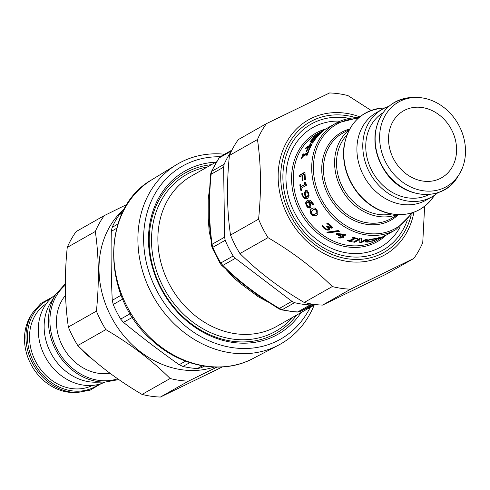 <?xml version="1.0" encoding="UTF-8"?>
<svg xmlns="http://www.w3.org/2000/svg" width="490" height="490" viewBox="0 0 490 490"><rect width="100%" height="100%" fill="white"/><g stroke="black" fill="none" stroke-linecap="round" stroke-linejoin="round"><path stroke-width="0.73" d="M211.472 164.658A92.138 77.671 60.4 0 0 190.561 170.263A92.138 77.671 60.4 0 0 170.036 302.134A92.138 77.671 60.4 0 0 296.738 315.015M215.882 162.159A93.939 79.184 60.4 0 0 162.637 291.709A93.939 79.184 60.4 0 0 301.148 312.51M224.604 154.228A103.684 87.398 60.4 0 0 176.327 164.793A103.684 87.398 60.4 0 0 153.511 296.885A103.684 87.398 60.4 0 0 278.583 345.107A103.684 87.398 60.4 0 0 314.17 305.123M204.489 366.146L201.004 367.831L197.421 368.517A95.213 80.262 -119.6 0 1 182.923 366.453L179.162 364.713C159.814 351.036 141.249 336.912 123.474 322.353L120.663 319.094A95.213 80.262 -119.6 0 1 113.227 304.48L112.265 300.333C111.163 277.799 110.844 254.812 111.304 231.372L112.149 227.385A95.213 80.262 -119.6 0 1 119.211 214.841L121.937 212.47M310.231 307.359A99.452 83.827 -119.6 0 1 159.948 296.315A99.452 83.827 -119.6 0 1 220.255 156.776M221.333 156.096L219.324 157.829L231.488 150.932M224.144 164.273L211.747 171.304L211.123 174.25L223.63 167.157L224.144 164.273A95.189 80.238 -119.6 0 1 226.674 159.03A95.189 80.238 -119.6 0 1 231.145 151.624M223.63 167.157L224.61 237.172L225.204 240.29A95.189 80.238 -119.6 0 0 233.191 255.982L235.371 258.316L291.911 301.326L294.582 302.673A95.189 80.238 -119.6 0 0 310.146 304.896L313.061 304.241M233.191 255.982L220.096 263.369L212.17 247.805L211.564 245.582L212.096 244.265L212.807 247.321L225.204 240.29M212.776 247.756L212.807 247.321A95.189 80.238 -119.6 0 0 220.794 263.007L222.858 265.415L221.505 265.157L238.005 280.164M310.146 304.896L297.749 311.928A95.189 80.238 -119.6 0 1 282.185 309.704L281.34 309.864L279 308.896L279.404 308.424L282.185 309.704L294.582 302.673M281.34 309.864L297.056 312.106A5.01 2.383 -87.6 0 0 297.749 311.928L299.886 311.622M224.61 237.172L212.096 244.265C208.967 222.515 208.642 199.179 211.123 174.25L210.559 174.409L208.973 200.232M267.075 301.509L258.132 296.671L240.204 283.275L233.859 277.934L226.405 269.855M210.657 238.385L209.169 231.17L208.238 218.301L208.134 199.798L209.371 190.108M211.564 245.582L209.316 222.527L208.973 200.355M278.994 308.896L257.801 295.292L238.097 280.243M216.917 367.12L188.479 381.134A101.804 85.811 -119.6 0 1 179.316 380.332A101.804 85.811 -119.6 0 1 170.134 378.513C151.931 360.383 130.499 344.078 105.84 329.611A101.804 85.811 -119.6 0 1 96.426 311.113C99.286 282.742 98.913 256.203 95.311 231.501A101.804 85.811 -119.6 0 1 104.248 215.618L76.183 231.537A101.804 85.811 60.4 0 0 67.246 247.413C64.392 275.784 64.76 302.324 68.361 327.026A101.804 85.811 60.4 0 0 77.775 345.524C95.973 363.66 117.404 379.958 142.069 394.432A101.804 85.811 60.4 0 0 151.251 396.245A101.804 85.811 60.4 0 0 160.414 397.047L222.338 366.967M124.429 208.783A92.261 77.769 60.4 0 0 105.032 302.765A92.261 77.769 60.4 0 0 181.766 369.748A92.261 77.769 60.4 0 0 214.191 367.065M104.248 215.618L127.026 204.373M188.479 381.134L160.414 397.047M142.069 394.432L170.134 378.513M105.84 329.611L77.775 345.524M68.361 327.026L96.426 311.113M95.311 231.501L67.246 247.413M424.634 206.29L422.754 242.587A101.804 85.811 -119.6 0 1 413.817 258.463L350.638 289.174A101.804 85.811 -119.6 0 1 341.469 288.371A101.804 85.811 -119.6 0 1 332.287 286.558C314.084 268.422 292.653 252.123 267.993 237.65A101.804 85.811 -119.6 0 1 258.579 219.153C261.44 190.782 261.072 164.248 257.471 139.54A101.804 85.811 -119.6 0 1 266.401 123.664L329.586 92.953A101.804 85.811 -119.6 0 1 347.931 95.568L371.157 110.434M266.401 123.664L238.336 139.577A101.804 85.811 60.4 0 0 229.406 155.453C226.545 183.824 226.913 210.363 230.514 235.071A101.804 85.811 60.4 0 0 239.929 253.569C258.132 271.699 279.563 288.004 304.223 302.471A101.804 85.811 60.4 0 0 313.404 304.29A101.804 85.811 60.4 0 0 322.573 305.092L385.752 274.382L413.817 258.463M257.471 139.54L229.406 155.453M230.514 235.071L258.579 219.153M267.993 237.65L239.929 253.569M304.223 302.471L332.287 286.558M350.638 289.174L322.573 305.092M92.849 359.44A49.123 41.405 -119.6 0 1 82.277 349.866M109.962 373.184A46.954 39.58 -119.6 0 1 98.557 373.288A46.954 39.58 -119.6 0 1 60.656 342.155A46.954 39.58 -119.6 0 1 65.562 295.225M55.535 294.723A55.321 46.63 -119.6 0 0 54.911 348.231A55.321 46.63 -119.6 0 0 98.067 381.624A55.321 46.63 -119.6 0 0 105.068 382.077L95.654 382.206A50.329 42.422 -119.6 0 1 89.284 381.796A50.329 42.422 -119.6 0 1 50.023 351.416A50.329 42.422 -119.6 0 1 50.586 302.74L55.535 294.723L65.366 283.71M105.093 382.077A50.329 42.422 -119.6 0 1 83.416 385.122A50.329 42.422 -119.6 0 1 40.762 346.191A50.329 42.422 -119.6 0 1 55.548 294.704M92.5 385.403A46.954 39.58 -119.6 0 1 71.638 388.552A46.954 39.58 -119.6 0 1 31.721 351.832A46.954 39.58 -119.6 0 1 46.225 303.806M32.414 313.079A50.292 42.397 -119.6 0 0 31.844 361.724A50.292 42.397 -119.6 0 0 71.087 392.086A50.292 42.397 -119.6 0 0 77.451 392.496L74.235 392.539A48.59 40.958 -119.6 0 1 68.085 392.141A48.59 40.958 -119.6 0 1 30.178 362.808A48.59 40.958 -119.6 0 1 30.723 315.811L32.414 313.079L40.964 303.371L52.167 297.289M400.183 226.858A68.716 57.924 -119.6 0 1 347.606 253.018A68.716 57.924 -119.6 0 1 286.074 181.68A68.716 57.924 -119.6 0 1 340.225 121.134M422.049 107.512A38.496 32.45 60.4 0 0 403.57 110.82A38.496 32.45 60.4 0 0 394.334 160.31A38.496 32.45 60.4 0 0 441.551 177.79A38.496 32.45 60.4 0 0 455.026 138.486A38.496 32.45 60.4 0 0 422.049 107.512M379.848 238.403L379.915 238.532A61.085 51.487 -119.6 0 1 378.605 239.108L381.52 237.46A61.085 51.487 -119.6 0 1 376.853 239.12L373.937 240.774A61.085 51.487 -119.6 0 1 372.553 241.16L378.507 237.779A61.085 51.487 60.4 0 0 379.891 237.399L377.557 238.722A61.085 51.487 60.4 0 0 382.224 237.056L384.564 235.733A61.085 51.487 60.4 0 0 385.869 235.157L379.915 238.532M377.435 238.391L377.557 238.722M373.815 240.443L373.937 240.774M376.73 238.789L376.853 239.12M366.195 239.243L361.32 242.011A60.448 50.954 -119.6 0 1 359.783 241.999M361.442 238.342L361.265 241.913L365.981 239.243A61.085 51.487 60.4 0 0 367.359 239.249L361.406 242.624A61.085 51.487 -119.6 0 1 359.746 242.611L359.923 239.334L354.785 242.244A61.085 51.487 -119.6 0 1 353.394 242.054L359.348 238.673A61.085 51.487 60.4 0 0 361.473 238.955L361.265 241.913M359.856 238.753L354.766 241.637A60.448 50.954 -119.6 0 1 354.246 241.57M361.32 242.011L361.406 242.624M354.766 241.637L354.785 242.244M359.905 238.759L359.923 239.334M338.829 230.888L328.196 232.474A60.448 50.954 -119.6 0 1 327.62 232.076M338.29 230.563A61.085 51.487 60.4 0 0 339.49 231.28L327.951 232.983A61.085 51.487 -119.6 0 1 326.812 232.18L338.29 230.563M328.196 232.474L327.951 232.983M301.454 190.53A60.448 50.954 -119.6 0 1 300.339 184.828L299.788 184.84L300.394 184.491A61.085 51.487 60.4 0 0 300.768 186.721L305.313 184.424A60.448 50.954 -119.6 0 1 304.939 182.219L304.976 182.2M304.939 182.219L304.388 182.231L304.933 181.919L306.195 183.983A61.085 51.487 60.4 0 0 306.446 185.251L301.081 188.295A61.085 51.487 60.4 0 0 301.571 190.463L300.964 190.806A61.085 51.487 -119.6 0 1 299.788 184.84M306.513 184.001L306.195 183.983M305.313 184.424L304.762 184.454A61.085 51.487 -119.6 0 1 304.388 182.231M300.768 186.721L304.762 184.454M303.255 154.466L302.869 154.24L303.475 153.897A61.085 51.487 60.4 0 0 302.967 155.257L303.494 155.551L308.057 152.966M302.636 156.604A60.448 50.954 -119.6 0 1 303.096 155.33M307.634 154.234L307.212 154.013L302.471 156.702A61.085 51.487 60.4 0 0 302.036 158.099L301.424 158.448A61.085 51.487 -119.6 0 1 302.869 154.24M308.602 151.435L308.216 151.208L308.822 150.865A61.085 51.487 60.4 0 0 307.383 155.067L306.771 155.416A61.085 51.487 -119.6 0 1 307.212 154.013M308.112 152.794L307.708 152.568A61.085 51.487 -119.6 0 1 308.216 151.208M302.967 155.257L307.708 152.568M312.694 140.428L313.239 140.115M315.082 139.074L315.621 138.762M312.81 142.841L312.106 143.239A61.085 51.487 -119.6 0 1 315.027 139.025L313.349 139.975A61.085 51.487 60.4 0 0 310.544 144.011L309.839 144.409A61.085 51.487 -119.6 0 1 312.644 140.373L309.778 142.002A61.085 51.487 -119.6 0 1 310.691 140.869L316.644 137.488A61.085 51.487 60.4 0 0 312.81 142.841M311.077 141.261L310.691 140.869M318.169 133.85L317.465 134.248A61.085 51.487 -119.6 0 1 322.616 130.763L328.57 127.388A61.085 51.487 60.4 0 0 327.351 128.123L322.095 131.1A61.085 51.487 60.4 0 0 318.169 133.85M316.754 135.179L322.549 131.577A61.085 51.487 60.4 0 0 317.679 136.281L316.975 136.679A61.085 51.487 -119.6 0 1 320.754 132.913L319.125 133.837A61.085 51.487 60.4 0 0 315.585 137.335L314.88 137.739A61.085 51.487 -119.6 0 1 318.42 134.236L316.209 135.491A61.085 51.487 60.4 0 0 312.43 139.258L311.726 139.662A61.085 51.487 -119.6 0 1 316.589 134.958M306.471 148.072A60.448 50.954 -119.6 0 1 306.667 147.735L311.591 144.942M309.166 150.013L308.461 150.418A61.085 51.487 -119.6 0 1 310.703 145.671L309.025 146.626A61.085 51.487 60.4 0 0 306.863 151.165L306.158 151.563A61.085 51.487 -119.6 0 1 308.32 147.025L305.454 148.654A61.085 51.487 -119.6 0 1 306.177 147.355L312.13 143.98A61.085 51.487 60.4 0 0 309.166 150.013M306.667 147.735L306.177 147.355M308.675 147.288L308.32 147.025M311.058 145.934L310.703 145.671M299.635 176.755A60.448 50.954 -119.6 0 1 299.617 175.536L305.013 172.474M302.869 180.602A60.448 50.954 -119.6 0 1 302.514 175.512L299.084 177.068A61.085 51.487 -119.6 0 1 299.053 175.451L305.007 172.076A61.085 51.487 60.4 0 0 305.46 179.383L304.756 179.781A61.085 51.487 -119.6 0 1 304.333 174.091L302.655 175.04A61.085 51.487 60.4 0 0 303.053 180.498L302.348 180.896A61.085 51.487 -119.6 0 1 301.95 175.445M305.282 179.487A60.448 50.954 -119.6 0 1 304.896 174.158L304.333 174.091M299.617 175.536L299.053 175.451M306.569 197.06L307.475 196.717L308.743 194.996L308.222 195.143L308.039 193.452L306.391 191.89L305.981 192.056L305.19 193.464L305.484 195.112L306.569 197.06L308.222 195.143M308.743 194.996L308.565 193.317L306.654 191.872M306.042 197.36L306.507 197.219L305.227 194.996L304.86 192.496L306.213 190.236M307.01 198.769L304.909 198.53L302.575 195.075L302.508 193.525M304.86 192.496L304.327 192.607L305.944 190.255M306.507 197.219L305.993 197.372L304.7 195.124L304.327 192.607M302.25 193.673L301.718 193.777L302.483 193.342A61.085 51.487 60.4 0 0 302.508 193.421L302.802 195.014C303.537 197.133 304.596 197.917 305.993 197.372L306.275 197.299M306.011 190.334L307.291 190.72L308.694 193.091L309.104 196.037L307.401 198.573L304.394 198.689L302.042 195.192L301.718 193.777M309.692 206.394L310.44 204.992L309.962 205.23L308.137 201.8L306.55 203.699L306.905 205.322L309.276 206.615L309.962 205.23M310.44 204.992L308.633 201.592L308.137 201.8M313.416 204.992A60.448 50.954 -119.6 0 1 313.386 204.936L312.804 203.448L309.208 201.268L308.706 201.476L310.262 203.626L311.052 206.014L310.201 208.085L308.124 207.882L306.25 205.678L305.589 202.842L307.23 200.312L310.28 200.171L313.116 203.497L313.716 204.82L312.951 205.255A61.085 51.487 -119.6 0 1 312.914 205.194L312.326 203.693L308.706 201.476M310.666 207.815L308.596 207.631L306.734 205.451L306.091 202.639L308.075 199.945M313.386 204.936L312.914 205.194M306.091 202.639L305.589 202.842M316.43 213.242L317.367 212.219L316.938 210.351L315.291 209.138L313.239 209.793L311.224 211.472L311.622 213.432L313.312 214.62L315.395 213.959L316.944 212.55L316.503 210.663L314.837 209.432L312.516 210.247M313.239 209.793L312.724 210.106M317.385 214.645L316.828 215C314.721 216.237 312.908 215.735 311.401 213.493C309.907 211.208 310.225 209.487 312.351 208.33M317.165 210.29L317.183 214.822L316.418 215.349C314.304 216.58 312.485 216.066 310.96 213.805C309.453 211.496 309.76 209.763 311.891 208.605C313.955 207.399 315.713 207.962 317.165 210.29M329.023 227.152L328.747 227.617L329.672 228.861L329.255 230L327.044 230.104L324.117 228.505L321.93 226.049L322.775 225.571A61.085 51.487 60.4 0 0 322.867 225.651L324.729 228.052L326.518 229.05L327.975 228.953L328.257 228.003L327.026 226.692A61.085 51.487 -119.6 0 1 326.487 226.239L327.149 225.859A61.085 51.487 60.4 0 0 327.571 226.221L330.523 227.25L330.946 226L330.805 226.772L330.946 226L329.978 224.953L327.21 223.281M328.257 228.469L328.545 227.525L327.326 226.233A60.448 50.954 -119.6 0 1 326.995 225.951M328.374 228.395L327.975 228.953M329.752 229.351L327.32 229.62L324.417 228.04L322.261 225.608M332.361 227.63L329.09 227.109M330.523 227.25L330.658 226.478L329.678 225.418L326.885 223.728A61.085 51.487 -119.6 0 1 326.812 223.654L327.657 223.177L330.468 225.112L332.165 226.937L331.944 228.224L328.747 227.617M329.672 229.614L329.255 230L329.525 229.504M329.053 227.164L328.802 227.587M332.287 227.899L331.944 228.224L332.208 227.734M328.453 223.906L328.135 224.359M337.739 234.287A61.085 51.487 60.4 0 0 341.346 236.082L343.674 234.765L337.739 234.287L337.929 233.742L343.821 234.202L343.674 234.765M345.524 234.637L342.884 236.137L342.749 236.701A61.085 51.487 60.4 0 0 344.054 237.24L343.41 237.601L343.533 237.031A60.448 50.954 -119.6 0 1 342.24 236.499L340.195 237.656A60.448 50.954 -119.6 0 1 339.276 237.258M340.195 237.656L340.06 238.226A61.085 51.487 -119.6 0 1 338.657 237.607L340.703 236.45L340.856 235.886A60.448 50.954 -119.6 0 1 336.557 233.706M340.703 236.45A61.085 51.487 -119.6 0 1 335.987 234.03L336.826 233.559L344.678 234.257A61.085 51.487 60.4 0 0 346.014 234.851L342.749 236.701M342.24 236.499L342.106 237.068L340.06 238.226M343.41 237.601A61.085 51.487 -119.6 0 1 342.106 237.068M355.33 237.901L350.754 240.504L350.724 241.105A61.085 51.487 60.4 0 0 352.151 241.392L351.544 241.735A61.085 51.487 -119.6 0 1 347.196 240.725L347.808 240.382A61.085 51.487 60.4 0 0 349.229 240.755L353.97 238.067A61.085 51.487 -119.6 0 1 352.543 237.693L353.155 237.35A61.085 51.487 60.4 0 0 357.498 238.361L356.892 238.704A61.085 51.487 -119.6 0 1 355.458 238.416L350.724 241.105M350.73 240.97A60.448 50.954 -119.6 0 1 349.376 240.676M351.557 241.276L351.544 241.735M355.483 237.938L355.458 238.416M356.904 238.244L356.892 238.704M354.007 237.577L353.97 238.067M367.402 240.192L366.606 241.123M366.679 241.674L365.081 241.564M369.834 241.515L367.812 242.164L364.934 241.925M371.585 241.037L369.901 241.735M370.232 239.377L370.299 239.696L367.524 240.798L366.734 241.735L368.511 241.772L372.492 240.737A61.085 51.487 60.4 0 0 372.596 240.713L371.653 241.245M366.532 241.013L366.734 241.735M375.597 238.44L375.738 238.893L370.299 239.696M375.714 238.428L375.848 238.869A61.085 51.487 -119.6 0 1 375.738 238.893M364.995 241.674L365.081 242.115L365.993 240.896L369.638 239.524L375.738 238.428L376.804 238.324L375.848 238.869M349.125 130.003A49.123 41.405 60.4 0 0 341.996 189.991A49.123 41.405 60.4 0 0 397.139 214.669M346.846 135.038A46.954 39.58 60.4 0 0 343.582 189.091A46.954 39.58 60.4 0 0 391.651 214.038M388.858 106.355A50.329 42.422 60.4 0 0 382.427 109.203L376.559 112.535A50.329 42.422 60.4 0 0 364.487 177.239A50.329 42.422 60.4 0 0 426.214 200.092L432.082 196.766A50.329 42.422 60.4 0 0 437.833 192.711M382.427 109.203A50.329 42.422 60.4 0 0 370.354 173.913A50.329 42.422 60.4 0 0 432.082 196.766M382.929 112.829A46.954 39.58 60.4 0 0 372.823 172.511A46.954 39.58 60.4 0 0 429.228 194.475M421.915 97.859A48.59 40.958 60.4 0 0 415.765 97.461A48.59 40.958 60.4 0 0 386.929 164.511A48.59 40.958 60.4 0 0 459.277 174.189A48.59 40.958 60.4 0 0 459.822 127.192A48.59 40.958 60.4 0 0 421.915 97.859M176.327 164.793L151.9 179.714A102.753 86.614 60.4 0 0 129.287 310.623A102.753 86.614 60.4 0 0 253.238 358.411L278.583 345.107M119.211 214.841L122.237 213.064M201.004 367.831L204.177 366.097M112.149 227.385L117.888 224.028M197.421 368.517L202.382 365.803M112.265 300.333L121.14 295.194M111.304 231.372L116.626 228.291M182.923 366.453L189.832 362.649M113.227 304.48L122.721 299.065M179.162 364.713L185.575 361.142M123.474 322.353L132.496 317.324M120.663 319.094L130.218 313.686M292.726 317.287A90.178 76.017 -119.6 0 1 222.203 336.857A90.178 76.017 -119.6 0 1 153.113 257.569A90.178 76.017 -119.6 0 1 191.945 171.721A90.178 76.017 -119.6 0 1 207.46 166.937M216.5 161.81L191.621 175.916A86.424 72.851 60.4 0 0 160.059 258.849A86.424 72.851 60.4 0 0 225.627 331.626A86.424 72.851 60.4 0 0 276.887 326.273L315.223 304.529M211.202 171.88A5.01 2.279 23.6 0 1 211.208 171.868A5.01 2.279 23.6 0 1 211.747 171.304A95.189 80.238 -119.6 0 1 219.324 157.829L221.045 156.249L231.917 150.081M291.911 301.326L279.404 308.424C257.752 295.672 238.906 281.34 222.858 265.415L235.371 258.316M297.056 312.106L300.248 311.481L314.923 304.492L300.382 311.413L312.889 304.321M210.559 174.409L211.208 171.868L218.883 158.221M411.147 215.282A74.988 63.21 -119.6 0 1 347.986 258.843A74.988 63.21 -119.6 0 1 280.831 172.419A74.988 63.21 -119.6 0 1 355.789 117.674M359.832 116.859A77.536 65.354 60.4 0 0 278.418 169.907A77.536 65.354 60.4 0 0 347.704 261.458A77.536 65.354 60.4 0 0 413.915 212.225M349.376 118.402A72.532 61.14 60.4 0 0 346.02 117.833A72.532 61.14 60.4 0 0 283.245 169.687A72.532 61.14 60.4 0 0 332.52 252.264A72.532 61.14 60.4 0 0 407.221 220.408M117.71 378.776A54.335 45.803 -119.6 0 1 57.894 350.65A54.335 45.803 -119.6 0 1 65.366 285.131M98.76 384.35A49.312 41.564 -119.6 0 1 34.857 364.174A49.312 41.564 -119.6 0 1 50.348 298.974M325.746 128.986A62.353 52.559 60.4 0 0 300.97 213.26A62.353 52.559 60.4 0 0 386.01 235.255M307.475 196.717L306.961 196.87M308.565 193.317L308.039 193.452M305.227 194.996L304.7 195.124M302.575 195.075L302.042 195.192M304.909 198.53L304.394 198.689M309.803 206.333L309.331 206.584M309.919 203.436L309.435 203.662M312.804 203.448L312.326 203.693M307.738 200.122L307.23 200.312M306.734 205.451L306.25 205.678M308.596 207.631L308.124 207.882M317.367 212.219L316.944 212.55M315.291 209.138L314.837 209.432M316.828 215L316.418 215.349M311.401 213.493L310.96 213.805M329.978 224.953L329.678 225.418M327.326 226.233L327.026 226.692M328.545 227.525L328.257 228.003M324.417 228.04L324.117 228.505M327.32 229.62L327.044 230.104M367.733 241.858L367.812 242.164M367.408 240.229L367.524 240.798M374.942 238.526L375.04 238.863M358.858 117.68A61.085 51.487 60.4 0 0 335.552 123.425A61.085 51.487 60.4 0 0 320.901 201.96A61.085 51.487 60.4 0 0 395.816 229.694L412.782 212.623M395.816 229.694L377.416 240.131A61.085 51.487 -119.6 0 1 302.495 212.397A61.085 51.487 -119.6 0 1 317.152 133.862L335.552 123.425L358.913 117.631M411.447 213.04A59.811 50.415 -119.6 0 1 322.426 201.09A59.811 50.415 -119.6 0 1 357.865 118.562M349.682 128.98A50.39 42.477 60.4 0 0 329.329 197.176A50.39 42.477 60.4 0 0 398.303 214.718M397.99 214.706L391.106 218.614A49.123 41.405 -119.6 0 1 330.86 196.306A49.123 41.405 -119.6 0 1 342.645 133.158L349.529 129.25M384.907 107.922A55.321 46.63 60.4 0 0 352.108 184.258A55.321 46.63 60.4 0 0 434.452 195.296M412.549 97.504A50.292 42.397 60.4 0 0 382.708 166.906A50.292 42.397 60.4 0 0 457.587 176.921C443.18 202.652 402.725 199.363 384.932 171.108C376.902 158.889 373.699 145.971 375.322 132.361C379.493 110.709 391.902 99.096 412.549 97.504L415.765 97.461M151.9 179.714C100.818 208.017 101.216 296.738 151.569 339.901C180.596 367.182 222.601 375.046 253.238 358.411M121.447 212.734L122.776 211.95M220.096 263.369L221.505 265.157M105.068 382.077L118.843 379.566M77.451 392.496L90.172 390.138L101.142 383.646M306.93 191.78L306.391 191.89M309.747 206.364L309.276 206.615M316.663 213.07L316.234 213.407M331.007 226.588L330.719 227.066M384.932 107.922C362.226 109.668 348.586 122.445 344.005 146.24C342.13 162.484 346.326 177.631 356.591 191.676C365.124 202.689 375.548 209.867 387.866 213.217C407.858 217.529 423.391 211.551 434.465 195.277M459.277 174.189L457.587 176.921"/></g></svg>
